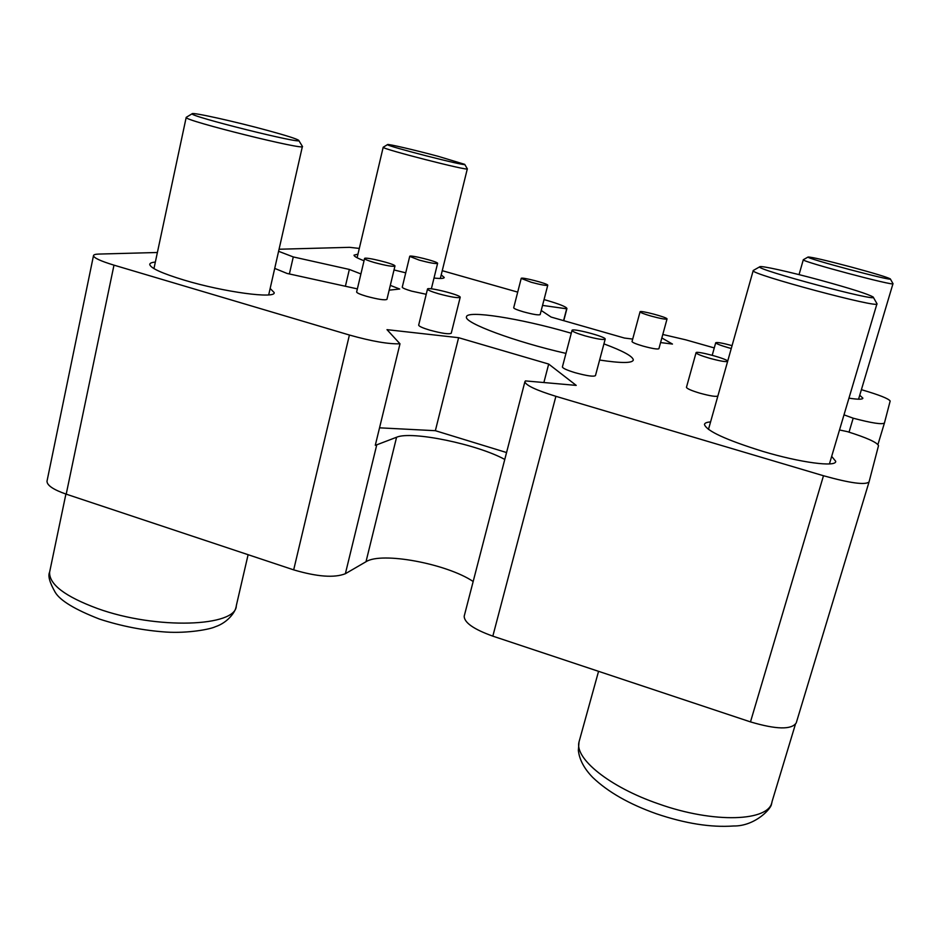 <?xml version="1.0" encoding="UTF-8"?>
<svg xmlns="http://www.w3.org/2000/svg" width="940" height="940" viewBox="0 0 940 940"><rect width="100%" height="100%" fill="white"/><g stroke="black" fill="none" stroke-linecap="round" stroke-linejoin="round"><path stroke-width="1.41" d="M464.713 164.383L467.333 168.812C470.458 171.621 381.264 148.802 383.191 147.275L383.285 147.181M438.157 156.31C414.975 150.071 387.362 143.644 387.562 144.584C384.625 145.618 468.778 167.167 464.689 164.347L438.157 156.31M873.272 297.193L876.985 303.749C881.602 309.331 749.709 274.01 753.187 270.649L753.492 270.356M820.244 280.167C789.6 271.825 760.037 265.245 759.743 266.796C754.068 269.099 880.204 302.809 873.213 297.075C868.701 294.255 851.041 288.615 820.244 280.167M890.333 278.933L893 283.657C895.985 286.712 800.845 261.344 803.3 259.769L803.418 259.651M851.158 267.019C825.72 260.286 811.373 256.961 808.083 257.019C804.534 258.042 894.457 281.988 890.309 278.886C887.231 277.218 874.188 273.258 851.158 267.019M298.709 140.389L302.41 146.382C307.474 151.222 183.864 120.543 186.179 117.465L186.402 117.23M267.524 130.425C235.341 121.636 192.089 111.989 192.16 113.74C187.836 115.902 305.547 145.218 298.662 140.319C296.735 138.862 286.348 135.56 267.524 130.425M402.261 287.147L402.25 287.205C402.531 288.063 405.669 289.379 411.649 291.142L426.22 294.291M419.193 260.11C429.78 262.918 435.925 263.999 437.605 263.341C438.322 261.696 409.182 254.423 409.711 256.385L419.193 260.11M418.688 325.064L418.664 325.158C418.993 326.345 422.73 328.013 429.85 330.163C442.129 333.465 449.261 334.476 451.259 333.207L460.177 297.369M438.804 293.832C451.13 297.122 458.262 298.274 460.201 297.287C461.047 294.972 426.901 286.465 427.488 289.132C427.865 290.154 431.636 291.717 438.804 293.832M686.47 387.257L686.447 387.351C686.987 388.69 691.452 390.64 699.865 393.179C710.487 396.081 716.503 396.986 717.902 395.893M709.618 358.257C720.287 361.148 726.303 362.159 727.654 361.289C728.488 359.139 695.506 350.244 696.047 352.77C696.646 353.934 701.17 355.767 709.618 358.257M632.033 341.514L632.021 341.572C632.444 342.536 636.11 344.04 643.007 346.085C652.325 348.611 657.624 349.48 658.905 348.705L667.024 319.001M651.15 316.087C660.503 318.601 665.802 319.553 667.036 318.954C667.741 317.391 639.553 309.941 640.058 311.81C640.516 312.656 644.217 314.078 651.15 316.087M394.013 269.956L405.728 272.823M433.998 278.04C440.66 278.757 444.068 278.569 444.244 277.464L441.213 274.891M357.964 254.141L354.028 255.151C354.028 256.326 357.376 258.195 364.038 260.768M848.949 398.149C857.926 399.547 862.579 399.559 862.897 398.172L859.748 395.247M155.347 262.072C151.716 262.389 149.848 263.165 149.742 264.41C150.424 268.1 161.903 273.34 184.17 280.12C224.049 292.164 275.937 299.026 274.175 292.575L270.156 288.474M710.581 421.919C706.692 422.189 704.659 423.047 704.459 424.504C706.539 430.931 725.986 439.897 762.786 451.376C800.445 462.668 836.259 467.345 835.742 461.352L831.677 456.37M473.173 581.508C446.958 563.788 381.616 551.486 366.001 561.732L345.368 573.717C334.393 578.077 317.168 576.796 293.68 569.863L66.211 494.158C53.404 489.693 47 485.381 47 481.221L47.094 480.787M504.768 459.449C477.438 444.35 411.509 430.626 396.586 437.241L376.764 444.82L345.368 573.717M521.207 278.416L531.135 282.235C540.806 284.82 546.351 285.819 547.762 285.231C548.443 283.727 520.701 276.595 521.207 278.416L513.687 307.815C514.027 308.684 517.306 310.024 523.533 311.857C533.168 314.454 538.714 315.358 540.159 314.595L547.75 285.278M732.06 345.626C722.414 343.018 716.962 342.054 715.716 342.759C716.28 343.758 720.498 345.415 728.347 347.706L731.261 348.505M562.426 366.87L562.39 366.976C562.837 368.351 567.114 370.266 575.21 372.722C586.995 375.918 593.739 376.881 595.466 375.589L605.184 339.176M584.962 335.827C596.806 339.023 603.55 340.104 605.207 339.082C606.077 336.673 571.426 327.649 572.002 330.434C572.495 331.609 576.819 333.406 584.962 335.827M356.648 291.952L356.624 292.023C356.906 292.986 360.185 294.42 366.471 296.288C378.127 299.402 384.954 300.436 386.939 299.367L394.941 266.091M374.496 262.577C386.211 265.691 393.026 266.843 394.964 266.032C395.74 264.07 364.003 256.279 364.555 258.571C364.873 259.393 368.186 260.733 374.496 262.577M571.262 333.242L569.1 332.619C520.701 318.507 466.216 309.777 466.475 316.956C463.972 322.796 514.956 341.843 565.962 353.393M599.614 360.044C621.305 363.322 632.538 363.287 633.313 359.95C632.855 356.342 623.067 350.984 603.927 343.876M506.554 452.539L435.361 430.696L379.537 427.829M293.68 569.863L349.41 335.028C371.794 341.314 388.655 344.228 399.994 343.793L375.295 445.266L376.764 444.82M750.484 721.897L823.487 475.746C850.195 483.184 865.376 485.24 869.053 481.926L796.239 722.919C791.539 729.875 776.287 729.534 750.484 721.897L492.83 636.145C473.889 629.342 464.337 622.715 464.172 616.264L464.337 615.641M563.589 320.634L566.679 308.802L542.545 305.406M566.679 308.802L566.938 308.473C566.115 306.745 559.23 303.996 546.269 300.224L544.048 299.59M517.705 292.117L442.247 270.685M359.303 248.418L349.469 247.326L279.051 249.241M278.593 251.297L293.28 256.937L289.379 273.963M360.913 273.94L349.351 269.439L293.28 256.937M389.148 290.166L399.688 289.026L390.3 285.384M274.703 268.394L287.1 273.458L357.376 288.886M349.41 335.028L113.987 265.151C100.721 261.108 93.883 257.959 93.483 255.692C93.577 254.705 95.363 254.164 98.853 254.07L157.391 252.496M464.172 616.264L524.884 381.769L525.425 380.912L576.22 385.388L548.69 364.062L458.603 337.695L386.998 329.658L399.994 343.793M524.884 381.769C525.836 385.365 536.176 390.206 555.893 396.316L492.83 636.145M823.487 475.746L555.893 396.316M869.053 481.926L878.512 445.654C877.091 442.387 866.704 437.711 847.34 431.625L839.514 429.968M849.032 432.142L853.179 418.194L844.002 414.846M853.179 418.194C871.885 423.129 882.308 424.727 884.446 422.965L890.168 401.028C888.653 398.666 879.417 394.988 862.45 389.994L861.393 389.701M714.271 347.929L685.718 339.822L662.794 334.476M660.585 342.571L672.464 344.064L661.842 337.965M541.229 310.47L551.11 317.062L624.442 338.048L632.691 339.082M435.361 430.696L458.603 337.695M543.872 382.533L548.69 364.062M345.391 286.265L349.351 269.439M579.51 740.18L579.016 741.954C574.457 758.451 609.367 787.039 658.587 803.876C713.977 823.698 769.637 821.513 772.045 801.632L795.322 724.576M49.879 570.909L49.608 572.178C49.08 584.386 65.048 596.512 97.513 608.533C156.698 629.988 236.598 626.733 236.304 605.701L248.113 554.694M396.586 437.241L366.001 561.732M113.987 265.151L66.211 494.158M884.446 422.965L877.948 444.491M387.562 144.584L383.203 147.239M383.191 147.275L357.106 257.748M467.321 168.859L440.331 278.475M598.557 671.336L579.016 741.954L578.359 750.414C579.381 759.638 584.175 768.65 592.74 777.451C608.004 792.032 629.224 804.135 656.402 813.782C685.143 823.522 710.852 827.6 733.541 825.99C755.502 826.389 772.574 807.484 771.482 803.477M759.743 266.796L753.198 270.52M753.187 270.649L708.466 429.416M876.926 303.914L829.433 463.925M808.083 257.019L803.312 259.722M803.3 259.769L799.047 274.621M892.977 283.716L858.561 399.206M65.906 494.052L49.608 572.178C47.776 575.809 49.644 582.518 55.213 592.306C60.125 600.566 74.871 609.496 99.452 619.072C121.19 626.146 143.374 630.482 166.004 632.056C188.106 633.49 210.219 629.26 215.178 626.804C228.972 622.233 235.834 610.518 235.999 607.029M192.16 113.74L186.202 117.359M186.179 117.465L153.949 268.617M302.386 146.499L268.699 294.89M409.711 256.385L402.25 287.205M437.594 263.4L431.354 288.839M427.488 289.132L418.664 325.158M696.047 352.77L686.447 387.351M640.058 311.81L632.021 341.572M715.716 342.759L712.215 355.285M572.002 330.434L562.39 366.976M364.555 258.571L356.624 292.023M566.914 308.579L563.753 320.681M93.483 255.692L47 481.221"/></g></svg>
